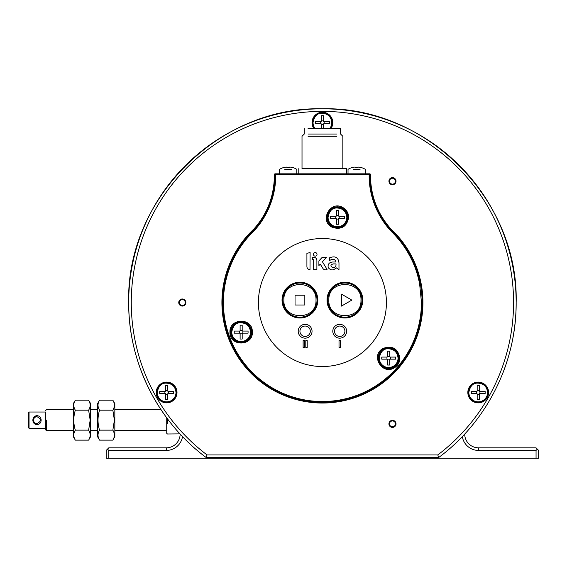 <?xml version="1.0" encoding="UTF-8"?>
<svg xmlns="http://www.w3.org/2000/svg" width="567" height="567" viewBox="0 0 567 567"><rect width="100%" height="100%" fill="white"/><g stroke="black" fill="none" stroke-linecap="round" stroke-linejoin="round"><path stroke-width="0.85" d="M336.777 136.293L308.065 136.293M336.777 134.046L308.065 134.046M304.259 128.511L304.259 134.046L302.013 136.293L302.013 168.64L346.635 168.64L342.837 168.64L342.837 136.293L340.583 134.046L340.583 128.511L308.065 128.511M336.777 128.511L340.583 128.511M358.053 167.095L358.053 167.839A13.934 8.576 180 0 0 355.289 167.839L355.289 167.095L355.289 167.839A13.934 8.576 180 0 1 358.053 167.839L358.053 167.095L358.053 167.839L358.053 167.095L358.748 167.095A16.599 16.599 0 0 1 361.973 167.839L361.973 167.839A16.599 16.599 0 0 0 358.748 167.095L358.053 167.095L358.053 167.839L358.053 167.095M354.595 167.095L355.289 167.095L354.595 167.095A16.599 16.599 0 0 0 351.37 167.839L351.37 167.839A16.599 16.599 0 0 1 354.595 167.095L355.289 167.095L355.289 167.839M347.16 217.452A9.717 9.717 0 0 1 337.393 227.069A9.717 9.717 0 0 1 327.726 217.253A9.717 9.717 0 0 1 337.535 207.635A9.717 9.717 0 0 1 347.16 217.452M328.073 217.253C329.307 210.967 332.241 207.883 336.876 207.997C342.858 208.273 346.168 211.392 346.813 217.352A9.37 9.37 0 0 1 337.393 226.722A9.37 9.37 0 0 1 328.066 217.352A9.37 9.37 0 0 1 328.073 217.253M338.478 215.623L338.478 210.428L336.401 210.428L336.401 215.722A0.588 0.588 0 0 1 335.813 216.31L330.518 216.31L330.518 218.387L335.813 218.387A0.588 0.588 0 0 1 336.401 218.975L336.401 224.27L338.478 224.27L338.478 218.975A0.588 0.588 0 0 1 339.066 218.387L344.36 218.387L344.36 216.31L339.172 216.31A0.695 0.695 0 0 1 338.478 215.623L336.401 215.623M336.401 219.082L338.478 219.082M339.172 218.387L339.172 216.31M335.714 216.31L335.714 218.387M398.395 358.224A9.717 9.717 0 0 1 388.629 367.841A9.717 9.717 0 0 1 378.962 358.025A9.717 9.717 0 0 1 388.778 348.407A9.717 9.717 0 0 1 398.395 358.224M379.309 358.032C380.542 351.738 383.476 348.655 388.112 348.769C394.093 349.052 397.41 352.171 398.048 358.124A9.37 9.37 0 0 1 388.629 367.494A9.37 9.37 0 0 1 379.309 358.032M389.713 356.395L389.713 351.207L387.637 351.207L387.637 356.501A0.588 0.588 0 0 1 387.048 357.082L381.761 357.082L381.761 359.159L387.048 359.159A0.588 0.588 0 0 1 387.637 359.747L387.637 365.042L389.713 365.042L389.713 359.747A0.588 0.588 0 0 1 390.302 359.159L395.596 359.159L395.596 357.082L390.408 357.082A0.695 0.695 0 0 1 389.713 356.395L387.637 356.395M387.637 359.854L389.713 359.854M390.408 359.159L390.408 357.082M386.949 357.082L386.949 359.159M317.825 300.397A17.896 17.896 0 0 1 299.936 318.002A17.896 17.896 0 0 1 282.04 299.815A17.896 17.896 0 0 1 300.226 282.21A17.896 17.896 0 0 1 317.825 300.397M362.802 300.397A17.896 17.896 0 0 1 344.906 318.002A17.896 17.896 0 0 1 327.017 299.815A17.896 17.896 0 0 1 345.197 282.21A17.896 17.896 0 0 1 362.802 300.397M315.996 300.106L315.996 300.368C316.655 320.929 282.869 320.66 283.869 300.106L283.876 299.844C283.209 279.283 316.996 279.552 315.996 300.106M360.973 300.106L360.966 300.368C361.633 320.929 327.846 320.66 328.846 300.106L328.853 299.844C328.187 279.283 361.973 279.552 360.973 300.106M386.425 302.53A64.007 64.007 0 0 1 322.425 366.53A64.007 64.007 0 0 1 258.417 302.53A64.007 64.007 0 0 1 322.425 238.523A64.007 64.007 0 0 1 386.425 302.53M298.207 331.241A6.917 6.917 0 0 1 305.124 324.324A6.917 6.917 0 0 1 312.041 331.241A6.917 6.917 0 0 1 305.124 338.166A6.917 6.917 0 0 1 298.207 331.241A6.917 6.917 0 0 1 305.124 324.324A6.917 6.917 0 0 1 312.041 331.241A6.917 6.917 0 0 1 305.124 338.166A6.917 6.917 0 0 1 298.207 331.241M332.801 331.241A6.917 6.917 0 0 1 339.718 324.324A6.917 6.917 0 0 1 346.635 331.241A6.917 6.917 0 0 1 339.718 338.166A6.917 6.917 0 0 1 332.801 331.241A6.917 6.917 0 0 1 339.718 324.324A6.917 6.917 0 0 1 346.635 331.241A6.917 6.917 0 0 1 339.718 338.166A6.917 6.917 0 0 1 332.801 331.241M340.413 347.507L339.016 347.507L339.016 340.583L340.413 340.583L340.413 347.507L339.016 347.507L339.016 340.583L340.413 340.583L340.413 347.507M307.201 340.583L307.201 347.507L305.804 347.507L305.804 340.583L307.201 340.583L307.201 347.507L305.804 347.507L305.804 340.583L307.201 340.583M304.514 340.583L304.514 347.507L303.118 347.507L303.118 340.583L304.514 340.583L304.514 347.507L303.118 347.507L303.118 340.583L304.514 340.583M336.132 267.759C333.488 270.657 330.844 270.622 328.215 267.645C327.62 264.201 329.143 262.323 332.786 262.004L336.04 262.004C334.891 258.857 332.701 258.41 329.455 260.678L329.377 257.907C335.111 255.604 338.308 257.255 338.981 262.861L338.981 269.616L336.132 267.759C333.488 270.657 330.844 270.622 328.215 267.645C327.62 264.201 329.143 262.323 332.786 262.004M317.024 254.37A1.786 1.786 0 0 1 315.238 256.156A1.786 1.786 0 0 1 313.452 254.37A1.786 1.786 0 0 1 315.238 252.584A1.786 1.786 0 0 1 317.024 254.37M310 269.658L310.106 252.556L306.91 253.329L306.91 266.568A3.09 3.09 0 0 0 310 269.658M316.889 260.437A3.182 3.182 0 0 0 313.707 257.255L312.325 257.255L312.325 259.643L313.643 259.643L313.643 269.658L316.889 269.658L316.889 260.437M320.256 264.123L322.885 268.411A3.005 3.005 0 0 0 327.074 269.36L322.425 261.77L326.33 257.56L321.999 257.56L318.895 260.905L318.895 265.59L320.256 264.123M329.377 257.907C335.111 255.604 338.308 257.255 338.981 262.861M299.936 331.241A5.188 5.188 0 0 1 305.124 326.053A5.188 5.188 0 0 1 310.312 331.241A5.188 5.188 0 0 1 305.124 336.429A5.188 5.188 0 0 1 299.936 331.241A5.188 5.188 0 0 0 305.124 336.429A5.188 5.188 0 0 0 310.312 331.241A5.188 5.188 0 0 0 305.124 326.053A5.188 5.188 0 0 0 299.936 331.241M334.53 331.241A5.188 5.188 0 0 1 339.718 326.053A5.188 5.188 0 0 1 344.906 331.241A5.188 5.188 0 0 1 339.718 336.429A5.188 5.188 0 0 1 334.53 331.241A5.188 5.188 0 0 0 339.718 336.429A5.188 5.188 0 0 0 344.906 331.241A5.188 5.188 0 0 0 339.718 326.053A5.188 5.188 0 0 0 334.53 331.241M336.018 263.91L336.018 264.874C335.714 270.572 326.904 265.696 333.247 263.91L336.018 263.91M333.247 263.91C326.904 265.696 335.714 270.572 336.018 264.874M304.826 304.996L295.038 304.996L295.038 295.216L304.826 295.216L304.826 304.996L295.038 304.996L295.038 295.216L304.826 295.216L304.826 304.996M351.831 300.106L341.447 306.102L341.447 294.117L351.831 300.106L341.447 306.102L341.447 294.117L351.831 300.106M536.056 458.214L536.056 450.432L537.353 449.128L538.65 450.432L538.65 458.214L106.192 458.214L106.192 450.432L107.489 449.128L108.786 450.432L108.786 458.214M182.531 436.569A16.436 16.436 0 0 1 166.301 450.432L108.786 450.432M536.056 450.432L478.541 450.432A16.436 16.436 0 0 1 462.311 436.569M166.301 450.432L166.301 447.831L108.786 447.831L107.489 449.128M166.301 447.831A13.842 13.842 0 0 0 180.143 434.031A193.744 193.744 0 0 1 180.115 433.996L180.115 433.996A193.744 193.744 0 0 1 179.115 432.904M464.699 434.031A13.842 13.842 0 0 0 478.541 447.831L478.541 450.432M537.353 449.128L536.056 447.831L478.541 447.831M393.59 231.882L393.214 232.342A80.564 80.564 0 0 1 369.868 175.628L370.449 175.628L370.449 174.523L369.174 174.523L369.174 175.628C368.947 196.196 377.778 218.061 392.725 232.831C397.446 237.715 401.28 242.364 404.228 246.78C408.141 252.485 411.812 259.367 414.314 265.717C416.298 270.395 418.056 276.363 419.594 283.606L421.416 301.977A98.998 98.998 0 0 1 322.97 401.521A98.998 98.998 0 0 1 223.426 303.076L223.426 302.53C223.348 276.646 233.788 251.28 252.117 232.831C266.759 218.387 275.881 196.643 275.668 175.628L275.668 174.523L369.174 174.523L369.174 173.828L275.668 173.828L275.668 174.523L274.974 174.523A0.695 0.695 -90 0 1 275.668 173.828L275.08 173.828L275.668 173.828M394.972 367.416C398.147 365.134 399.792 362.037 399.898 358.124C397.977 348.499 392.364 345.26 383.065 348.407L382.385 348.833C370.428 356.076 382.555 375.439 394.285 367.841L394.972 367.416M332.546 227.445C341.596 229.954 346.969 226.587 348.662 217.352C348.521 213.114 346.65 209.875 343.049 207.635L342.34 207.253C330.086 200.52 319.384 220.705 331.83 227.069L332.546 227.445M229.954 332.914C230.252 346.891 253.08 346.068 252.365 332.113L252.336 331.305C252.046 317.329 229.217 318.151 229.926 332.113L229.954 332.914M254.285 228.643A100.508 100.508 0 0 0 322.425 403.038A100.508 100.508 0 0 0 390.557 228.643M392.725 232.831L393.214 232.342A99.686 99.686 0 0 1 422.103 301.97A99.686 99.686 0 0 1 422.11 302.53A99.686 99.686 0 0 1 322.701 402.216A99.686 99.686 0 0 1 222.739 303.083A99.686 99.686 0 0 1 222.732 302.53A99.686 99.686 0 0 1 251.628 232.342L251.252 231.882M370.449 174.523A0.695 0.695 0 0 0 369.776 173.828A0.695 0.695 -90 0 1 370.449 174.523L370.449 175.628C370.768 197.444 378.501 216.211 393.64 231.931M251.202 231.931C266.341 216.211 274.074 197.444 274.393 175.628L274.974 175.628A80.564 80.564 0 0 1 251.628 232.342L252.117 232.831M274.393 174.523L274.393 174.523A0.695 0.695 -90 0 1 275.08 173.828A0.695 0.695 0 0 0 274.393 174.523L274.393 175.628L274.393 174.523L274.974 174.523L274.974 175.628L275.668 175.628M369.762 173.828L369.762 173.828A0.695 0.695 0 0 1 369.776 173.828A0.695 0.695 -90 0 0 369.762 173.828L369.174 173.828A0.695 0.695 90 0 1 369.868 174.523L369.868 175.628L369.174 175.628M399.125 358.124A10.454 10.454 0 0 0 388.678 347.67A10.454 10.454 0 0 0 378.224 358.124A10.454 10.454 0 0 0 388.678 368.578A10.454 10.454 0 0 0 399.125 358.124M347.89 217.352A10.454 10.454 0 0 0 337.443 206.898A10.454 10.454 0 0 0 326.989 217.352A10.454 10.454 0 0 0 337.443 227.799A10.454 10.454 0 0 0 347.89 217.352M230.691 332.113A10.454 10.454 0 0 0 241.145 342.56A10.454 10.454 0 0 0 251.599 332.113A10.454 10.454 0 0 0 241.145 321.659A10.454 10.454 0 0 0 230.691 332.113M392.477 184.126A2.941 2.941 0 0 1 389.536 181.185A2.941 2.941 0 0 1 392.477 178.244A2.941 2.941 0 0 1 395.419 181.185A2.941 2.941 0 0 1 392.477 184.126M182.305 305.471A2.941 2.941 0 0 1 179.363 302.53A2.941 2.941 0 0 1 182.305 299.589A2.941 2.941 0 0 1 185.246 302.53A2.941 2.941 0 0 1 182.305 305.471M392.477 426.816A2.941 2.941 0 0 1 389.536 423.875A2.941 2.941 0 0 1 392.477 420.934A2.941 2.941 0 0 1 395.419 423.875A2.941 2.941 0 0 1 392.477 426.816M291.566 169.335L284.776 169.335M286.789 167.839A13.934 8.576 180 0 1 289.553 167.839A13.934 8.576 180 0 0 286.789 167.839L286.789 167.095L286.094 167.095A16.599 16.599 0 0 0 282.869 167.839L282.869 167.839A16.599 16.599 0 0 1 286.094 167.095L286.789 167.095L286.789 167.839L286.789 167.095M289.553 167.095L290.247 167.095A16.599 16.599 0 0 1 293.472 167.839L293.472 167.839A16.599 16.599 0 0 0 290.247 167.095L289.553 167.095L289.553 167.839M502.156 374.858A193.744 193.744 0 0 0 507.685 359.223M512.83 338.301A193.744 193.744 0 0 0 322.425 108.786A193.744 193.744 0 0 0 170.086 422.238M114.839 409.778L161.071 409.778L158.675 406.078M73.327 436.668L75.326 440.134C73.292 436.81 73.292 433.479 75.326 430.14C73.292 423.499 73.292 416.844 75.326 410.168C73.292 406.851 73.292 403.52 75.326 400.182L73.327 403.64L73.327 436.668M75.326 440.134L88.629 440.134L90.621 436.668L90.621 403.64L88.629 400.182L75.326 400.182M88.629 440.134C90.656 436.81 90.656 433.479 88.629 430.14L90.174 420.154L88.629 410.168C90.656 406.851 90.656 403.52 88.629 400.182M75.326 410.168L88.629 410.168M75.326 430.14L88.629 430.14M167.428 418.772L167.428 423.79M166.733 417.844L166.733 433.301L166.733 430.537L114.839 430.537M36.997 416.695C34.892 416.894 33.744 418.042 33.538 420.154C33.744 422.266 34.892 423.421 36.997 423.62C41.462 421.316 41.462 419.006 36.997 416.695L36.997 415.618C39.605 415.965 40.987 417.475 41.15 420.154C40.987 422.84 39.598 424.35 36.997 424.697C34.396 424.35 33.014 422.833 32.851 420.154C33.014 417.475 34.396 415.958 36.997 415.618M46.338 420.154L46.338 430.537L46.338 420.154M45.651 412.025L45.651 429.843L45.651 412.025L29.045 412.025L29.045 428.283L29.045 412.025L28.35 412.719L28.35 427.596L28.35 412.719M36.997 423.62L36.997 424.697C39.605 424.35 40.987 422.833 41.15 420.154L40.831 418.411M36.6 415.639L34.034 416.979M33.977 417.05L32.851 420.154M176.337 392.605A9.717 9.717 0 0 1 166.556 402.194A9.717 9.717 0 0 1 156.903 392.357A9.717 9.717 0 0 1 166.748 382.76A9.717 9.717 0 0 1 176.337 392.605M157.25 392.357C158.498 386.077 161.439 383.001 166.074 383.122C172.049 383.412 175.352 386.531 175.99 392.477A9.37 9.37 0 0 1 166.563 401.847A9.37 9.37 0 0 1 157.25 392.357M167.662 390.748L167.662 385.56L165.585 385.56L165.585 390.854A0.588 0.588 0 0 1 164.997 391.443L159.703 391.443L159.703 393.519L164.997 393.519A0.588 0.588 0 0 1 165.585 394.108L165.585 399.402L167.662 399.402L167.662 394.108A0.588 0.588 0 0 1 168.25 393.519L173.537 393.519L173.537 391.443L168.349 391.443A0.695 0.695 0 0 1 167.662 390.748L165.585 390.748M165.585 394.207L167.662 394.207M168.349 393.519L168.349 391.443M164.891 391.443L164.891 393.519M314.685 128.511A9.717 9.717 0 0 1 322.425 112.911A9.717 9.717 0 0 1 330.157 128.511M315.124 128.511A9.37 9.37 0 0 1 313.048 122.507C314.302 116.228 317.244 113.145 321.872 113.272C327.846 113.556 331.156 116.674 331.794 122.628A9.37 9.37 0 0 1 329.718 128.511M324.154 123.663L324.154 121.586A0.695 0.695 0 0 1 323.459 120.899L323.459 115.703L321.383 115.703L321.383 120.998A0.588 0.588 0 0 1 320.794 121.586L315.5 121.586L315.5 123.663L320.794 123.663A0.588 0.588 0 0 1 321.383 124.251L321.383 128.511M324.154 121.586L329.342 121.586L329.342 123.663L324.048 123.663A0.588 0.588 0 0 0 323.459 124.251L323.459 128.511M321.383 124.357L323.459 124.357M323.459 120.899L321.383 120.899M320.688 121.586L320.688 123.663M97.545 436.668L99.544 440.134C97.51 436.81 97.51 433.479 99.544 430.14C97.51 423.499 97.51 416.844 99.544 410.168C97.51 406.851 97.51 403.52 99.544 400.182L97.545 403.64L97.545 436.668M99.544 440.134L112.847 440.134L114.839 436.668L114.839 403.64L112.847 400.182L99.544 400.182M112.847 440.134C114.874 436.81 114.874 433.479 112.847 430.14L114.392 420.154L112.847 410.168C114.874 406.851 114.874 403.52 112.847 400.182M99.544 410.168L112.847 410.168M99.544 430.14L112.847 430.14M250.862 332.205A9.717 9.717 0 0 1 241.095 341.83A9.717 9.717 0 0 1 231.428 332.014A9.717 9.717 0 0 1 241.244 322.396A9.717 9.717 0 0 1 250.862 332.205M231.775 332.014C233.009 325.727 235.943 322.637 240.578 322.758C246.567 323.034 249.877 326.153 250.515 332.113A9.37 9.37 0 0 1 241.095 341.483A9.37 9.37 0 0 1 231.775 332.014M242.187 330.377L242.187 325.189L240.11 325.189L240.11 330.483A0.588 0.588 0 0 1 239.522 331.071L234.228 331.071L234.228 333.148L239.522 333.148A0.588 0.588 0 0 1 240.11 333.736L240.11 339.031L242.187 339.031L242.187 333.736A0.588 0.588 0 0 1 242.775 333.148L248.062 333.148L248.062 331.071L242.874 331.071A0.695 0.695 0 0 1 242.187 330.377L240.11 330.377M240.11 333.843L242.187 333.843M242.874 333.148L242.874 331.071M239.416 331.071L239.416 333.148M131.275 302.53A191.143 191.143 0 0 0 207.04 454.925L206.175 457.519L438.667 457.519L437.802 454.925A191.143 191.143 0 0 0 322.425 111.387A191.143 191.143 0 0 0 131.275 302.53M438.667 457.519C486.94 421.805 516.551 362.575 516.161 302.53C518.826 199.003 425.945 106.121 322.425 108.793C218.897 106.121 126.016 199.003 128.681 302.53C128.298 362.575 157.91 421.805 206.175 457.519M207.04 454.925L437.802 454.925M313.87 128.511A10.376 10.376 0 0 1 322.425 112.245A10.376 10.376 0 0 1 330.972 128.511M177.003 392.477A10.376 10.376 0 0 1 166.62 402.861A10.376 10.376 0 0 1 156.244 392.477A10.376 10.376 0 0 1 166.62 382.101A10.376 10.376 0 0 1 177.003 392.477M488.598 392.477A10.376 10.376 0 0 1 478.222 402.861A10.376 10.376 0 0 1 467.839 392.477A10.376 10.376 0 0 1 478.222 382.101A10.376 10.376 0 0 1 488.598 392.477M178.761 302.53A3.544 3.544 0 0 1 182.305 298.979A3.544 3.544 0 0 1 185.848 302.53A3.544 3.544 0 0 1 182.305 306.074A3.544 3.544 0 0 1 178.761 302.53M388.934 181.185A3.544 3.544 0 0 1 392.477 177.641A3.544 3.544 0 0 1 396.028 181.185A3.544 3.544 0 0 1 392.477 184.729A3.544 3.544 0 0 1 388.934 181.185M388.934 423.875A3.544 3.544 0 0 1 392.477 420.324A3.544 3.544 0 0 1 396.028 423.875A3.544 3.544 0 0 1 392.477 427.419A3.544 3.544 0 0 1 388.934 423.875M360.066 169.335L353.284 169.335M487.939 392.605A9.717 9.717 0 0 1 478.158 402.194A9.717 9.717 0 0 1 468.505 392.357A9.717 9.717 0 0 1 478.342 382.76A9.717 9.717 0 0 1 487.939 392.605M468.852 392.357C470.1 386.077 473.041 383.001 477.669 383.122C483.644 383.412 486.954 386.531 487.592 392.477A9.37 9.37 0 0 1 478.158 401.847A9.37 9.37 0 0 1 468.852 392.357M479.257 390.748L479.257 385.56L477.18 385.56L477.18 390.854A0.588 0.588 0 0 1 476.592 391.443L471.305 391.443L471.305 393.519L476.592 393.519A0.588 0.588 0 0 1 477.18 394.108L477.18 399.402L479.257 399.402L479.257 394.108A0.588 0.588 0 0 1 479.845 393.519L485.139 393.519L485.139 391.443L479.951 391.443A0.695 0.695 0 0 1 479.257 390.748L477.18 390.748M477.18 394.207L479.257 394.207M479.951 393.519L479.951 391.443M476.493 391.443L476.493 393.519M347.054 217.352A9.618 9.618 0 0 1 337.443 226.963A9.618 9.618 0 0 1 327.825 217.253A9.618 9.618 0 0 1 337.443 207.735M398.296 358.124A9.618 9.618 0 0 1 398.289 358.224A9.618 9.618 0 0 1 388.678 367.742A9.618 9.618 0 0 1 379.061 358.025A9.618 9.618 0 0 1 388.678 348.507M299.936 317.251A17.145 17.145 0 0 0 317.081 300.382A17.145 17.145 0 0 0 299.936 282.961A17.145 17.145 0 0 0 282.784 300.106A17.145 17.145 0 0 0 299.936 317.251M344.906 317.251A17.145 17.145 0 0 0 362.051 300.382A17.145 17.145 0 0 0 344.906 282.961A17.145 17.145 0 0 0 327.761 300.106A17.145 17.145 0 0 0 344.906 317.251M299.936 317.187A17.081 17.081 0 0 1 282.855 299.83A17.081 17.081 0 0 1 299.936 283.025A17.081 17.081 0 0 1 317.017 300.382A17.081 17.081 0 0 1 299.936 317.187M344.906 317.187A17.081 17.081 0 0 1 327.825 299.83A17.081 17.081 0 0 1 344.906 283.025A17.081 17.081 0 0 1 361.987 300.382A17.081 17.081 0 0 1 344.906 317.187M399.203 358.124A10.532 10.532 0 0 1 383.746 367.423A10.532 10.532 0 0 1 382.775 349.407A10.532 10.532 0 0 1 399.203 358.124M347.968 217.352A10.532 10.532 0 0 1 332.843 226.821A10.532 10.532 0 0 1 326.911 217.352A10.532 10.532 0 0 1 342.036 207.876A10.532 10.532 0 0 1 347.968 217.352M251.677 332.113A10.532 10.532 0 0 1 241.528 342.631A10.532 10.532 0 0 1 230.62 332.113A10.532 10.532 0 0 1 240.769 321.588A10.532 10.532 0 0 1 251.677 332.113M176.238 392.477A9.618 9.618 0 0 1 166.62 402.095A9.618 9.618 0 0 1 157.002 392.477A9.618 9.618 0 0 1 157.009 392.357A9.618 9.618 0 0 1 166.62 382.867M332.035 122.628A9.618 9.618 0 0 1 330.029 128.511M314.813 128.511A9.618 9.618 0 0 1 322.425 113.01M250.763 332.113A9.618 9.618 0 0 1 241.145 341.724A9.618 9.618 0 0 1 231.527 332.014A9.618 9.618 0 0 1 241.145 322.495M487.84 392.477A9.618 9.618 0 0 1 487.833 392.605A9.618 9.618 0 0 1 478.222 402.095A9.618 9.618 0 0 1 468.604 392.357A9.618 9.618 0 0 1 478.222 382.867M346.635 173.828L346.635 168.64M298.207 173.828L298.207 168.64M370.449 175.628C370.768 197.429 378.487 216.19 393.611 231.903M274.393 175.628C274.074 197.429 266.355 216.19 251.231 231.903M282.813 167.797A16.656 16.656 0 0 0 279.524 169.335L279.524 173.828M293.529 167.797A16.656 16.656 0 0 1 296.817 169.335L296.817 173.828M180.001 433.875L167.428 433.996L166.733 433.301M45.651 410.473L46.338 409.778L73.327 409.778M90.621 409.778L97.545 409.778M45.651 429.843L46.338 430.537L73.327 430.537M90.621 430.537L97.545 430.537M28.35 427.596L29.045 428.283L45.651 428.283M351.313 167.797A16.656 16.656 0 0 0 348.025 169.335L348.025 173.828M362.029 167.797A16.656 16.656 0 0 1 365.318 169.335L365.318 173.828"/></g></svg>

